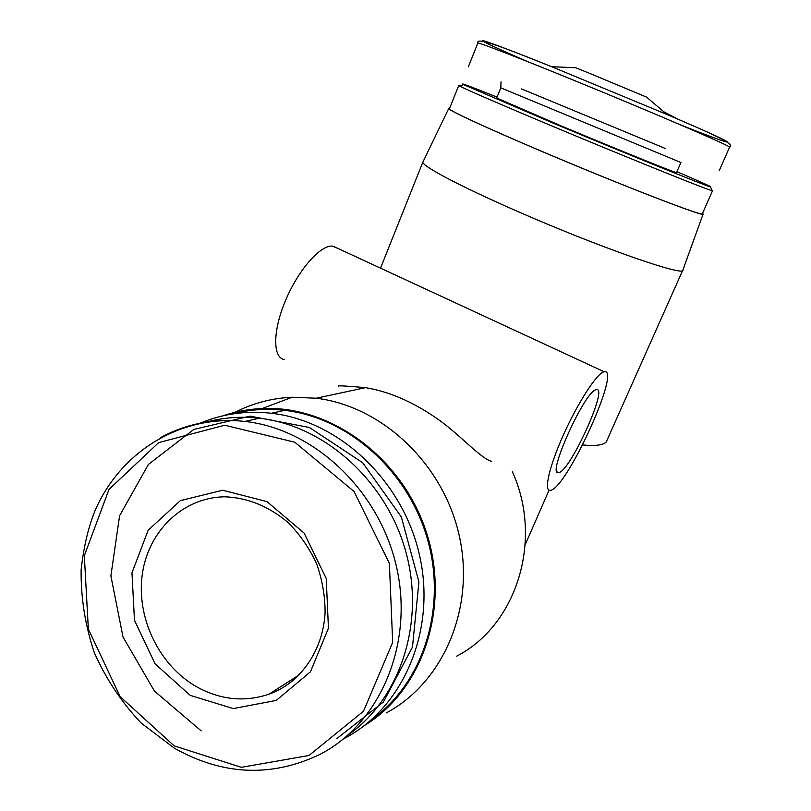 <?xml version="1.0" encoding="UTF-8"?>
<svg xmlns="http://www.w3.org/2000/svg" width="811" height="811" viewBox="0 0 811 811"><rect width="100%" height="100%" fill="white"/><g stroke="black" fill="none" stroke-linecap="round" stroke-linejoin="round"><path stroke-width="1.22" d="M456.623 656.19C516.577 625.433 543.542 540.126 512.37 471.718M386.3 712.92C443.485 682.477 475.439 607.703 459.259 535.736C443.353 463.71 381.9 406.088 316.178 398.221L292.153 397.228C271.756 398.191 252.677 403.229 234.926 412.333M338.461 386.127C337.589 385.468 346.621 385.975 365.528 387.658C388.662 391.46 412.079 401.486 435.781 417.736C458.195 432.8 479.788 457.85 491.344 461.337M582.643 444.945C595.041 446.162 602.887 445.209 606.192 442.086L682.761 270.235M423.23 161.389L422.825 162.19C422.673 166.356 459.624 186.013 514.64 210.12C597.018 246.503 685.974 277.524 682.903 269.951L703.096 214.104M449.618 108.309L448.676 108.633L422.825 162.22L380.511 268.157M364.575 725.429C423.058 689.979 450.835 606.608 426.312 532.097C402.155 457.455 330.513 405.257 262.227 408.511C248.724 409.079 235.717 411.491 223.187 415.749M371.955 719.316C423.17 682.994 447.175 608.098 427.519 539.305C408.034 470.461 347.807 417.442 284.62 410.336C266.677 408.308 249.261 409.525 232.382 413.985M343.54 738.851L343.945 738.639C403.148 708.175 436.5 630.684 419.642 555.748C403.097 480.751 339.13 420.828 271.442 413.265C246.23 410.467 222.386 413.803 199.922 423.261M336.849 738.588L383.421 701.991L412.485 647.026L418.912 581.903L401.364 516.992L362.699 462.726L309.407 427.488L250.102 416.134L193.788 429.435L148.352 464.5L119.602 515.745L110.884 575.922L123.029 637.02L154.435 691.084L201.209 730.883M348.284 734.827C400.816 698.159 425.623 621.358 405.51 550.618C385.58 479.818 323.792 425.288 259.256 418.212C240.705 416.155 222.751 417.533 205.386 422.328M190.179 695.362L233.294 708.581L276.267 700.41L310.431 671.843L328.445 628.231L326.235 578.486L304.135 533.111L266.961 501.614L222.67 490.219L180.346 500.651L148.17 530.222L131.97 572.819L134.474 620.303L155.104 663.864L190.179 695.362M448.676 108.633C449.476 110.742 486.549 127.935 540.532 150.846C621.388 185.293 707.182 218.372 703.117 214.023L702.529 213.354M449.507 108.593L449.385 108.887C449.852 110.864 486.793 128.006 540.755 150.907C621.459 185.293 706.939 218.23 702.387 213.688L712.534 190.717M460.678 85.905L458.732 85.52L459.938 86.23C468.778 90.69 499.201 103.849 551.227 125.695C626.7 157.344 708.479 190.301 711.997 190.636L712.565 190.656L711.815 190.159M497.042 97.117C470.339 86.422 459.188 82.266 463.588 84.628L553.163 123.12C626.984 154.029 706.999 186.398 710.548 186.925C712.981 187.422 701.768 182.343 676.921 171.689M496.687 97.999L562.935 126.658C619.817 150.471 680.064 174.77 676.536 172.581L680.926 162.504L500.803 87.841M521.544 88.926L665.456 148.535M527.941 61.758C496.555 48.173 481.44 41.097 482.575 40.55C486.985 41.32 509.997 50.039 551.612 66.695L575.658 67.749L589.273 73.223L646.61 97.138L666.926 114.463C746.83 148.545 743.342 149.822 680.47 124.843M603.708 371.884C596.612 373.79 577.959 402.57 563.696 434.301C549.351 466.061 543.532 491.425 550.193 490.32C565.784 490.493 622.149 367.16 604.165 371.762L603.708 371.884M337.822 248.379L332.155 246.068C319.899 245.327 297.982 270.489 285.381 300.861C272.618 331.223 272.719 357.945 284.438 359.587M595.862 389.797C584.295 391.966 546.229 476.746 558.566 472.62C569.434 472.793 608.919 386.279 596.338 389.675L595.862 389.797M259.256 418.212L244.942 421.436C180.275 414.309 120.119 452.031 94.867 511.082C88.318 527.282 83.726 546.857 81.12 569.819C80.806 598.001 85.226 625.676 94.38 652.855C106.089 679.06 121.691 702.458 141.165 723.057L174.314 748.158C222.64 775.316 270.945 777.516 319.22 754.767C379.781 724.071 414.005 644.644 396.67 567.629C379.67 490.554 314.029 428.968 244.942 421.436C214.56 418.233 186.479 423.606 160.71 437.534M174.203 745.887L241.323 767.318L309.011 755.487L363.521 711.186L392.676 642.383L389.381 563.381L354.042 491.476L294.748 442.198L224.748 425.238L158.652 442.613L109.019 489.378L84.334 555.697L88.358 629.123L120.099 696.588L174.203 745.887M477.811 43.165L477.882 42.993C479.301 42.547 517.114 57.135 571.157 79.194C652.014 112.131 735.678 148.231 729.565 147.247L719.195 170.726M468.342 66.826L477.882 42.993C476.067 37.022 497.944 45.112 551.612 66.695L666.926 114.463C718.394 136.43 735.344 144.388 729.606 147.176M663.743 111.746L678.118 119.268M298.894 675.076L268.917 694.206C299.938 683.308 323.102 651.091 325.089 612.69C325.16 596.46 322.332 580.118 316.604 563.665C309.295 548.033 299.756 534.287 287.986 522.406C268.603 506.236 247.588 497.701 224.931 496.808C183.256 497.204 148.423 530.698 142.331 574.056C136.055 617.384 158.834 665.213 196.444 686.684C220.288 699.873 244.446 702.387 268.917 694.206C279.359 690.425 288.726 684.656 297.029 676.901M365.528 387.658L316.178 398.221M262.227 408.511L292.153 397.228M284.62 410.336L271.442 413.265M525.204 544.678L549.057 490.168M449.385 108.887L458.732 85.52M463.588 84.628L459.938 86.23M710.548 186.925L711.997 190.636M496.656 98.07L500.792 87.872L501.005 81.84M332.956 246.128L604.165 371.762M557.096 471.901L558.566 472.62"/></g></svg>
